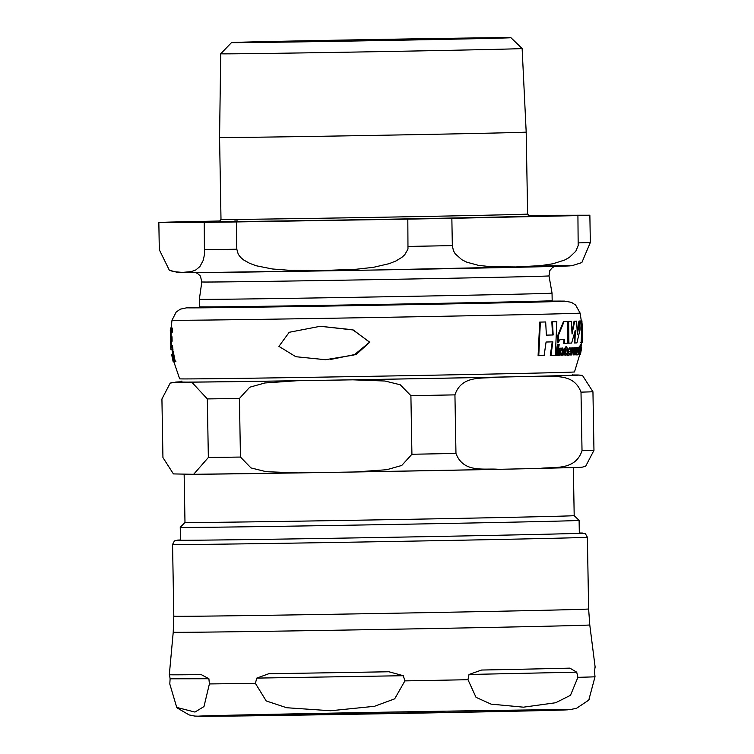 <?xml version="1.0" encoding="UTF-8"?>
<svg xmlns="http://www.w3.org/2000/svg" width="754" height="754" viewBox="0 0 754 754"><rect width="100%" height="100%" fill="white"/><g stroke="black" fill="none" stroke-linecap="round" stroke-linejoin="round"><path stroke-width="1.13" d="M576.697 672.163L577.913 677.337L570.476 695.301L555.651 702.747L523.446 707.177L491.108 704.142L476.028 697.337L467.98 679.712L469.007 674.481L481.599 670.042A212.958 0.877 -1 0 0 569.883 668.138L576.697 672.163L469.007 674.481M588.686 700.428L595.01 676.781L594.52 671.588L595.01 667.318A212.958 0.877 -1 0 0 595.16 667.281L589.779 624.953L588.629 608.978A207.444 0.858 179 0 1 581.381 609.326A207.444 0.858 179 0 1 353.805 613.926A207.444 0.858 179 0 1 173.816 616.216L173.222 632.22A208.311 0.858 -1 0 0 353.928 629.92A208.311 0.858 -1 0 0 582.503 625.302A208.311 0.858 -1 0 0 589.779 624.953M173.222 632.22L169.32 674.717A212.958 0.877 -1 0 0 201.271 674.623L208.896 678.732L209.395 683.935L203.976 706.564L194.975 712.068L176.747 707.422L169.801 684.01L170.112 678.807L169.471 674.679M255.37 683.322L256.812 678.1L268.829 673.718A212.958 0.877 -1 0 0 388.913 671.757L403.286 675.707L404.907 680.881L394.681 698.845L374.465 706.3L330.638 710.749L286.68 707.733L266.219 700.947L255.37 683.322A213.985 0.886 179 0 1 209.395 683.935M573.351 467.565L574.19 515.632A194.636 0.801 179 0 1 328.584 520.694A194.636 0.801 179 0 1 184.984 522.428L180.244 527.338L180.47 540.288M171.281 382.74L181.903 381.788A201.563 0.829 -1 0 0 176.917 382.174L170.215 383.07L161.922 398.998L162.939 457.574L173.42 473.917L193.655 474.304L208.349 457.489L207.322 398.913L191.742 382.146A201.563 0.829 -1 0 0 296.869 380.742L264.861 382.975L249.715 387.226L239.423 398.48A218.358 0.895 179 0 1 207.322 398.913M497.093 377.16C483.22 379.102 461.816 374.38 454.935 394.87A218.358 0.895 179 0 1 410.902 395.68L400.223 384.766L384.936 381.015L352.863 379.827A201.563 0.829 -1 0 0 497.093 377.16L538.262 376.274A201.563 0.829 -1 0 0 577.357 374.992L582.465 375.407L592.946 391.76A218.358 0.895 179 0 1 581.004 392.146C573.417 371.967 552.192 377.613 538.262 376.274M239.423 398.48L240.451 457.056L250.997 467.923L266.153 471.693L297.981 472.918L354.936 471.985L386.717 469.723L401.75 465.463L411.92 454.257L410.902 395.68M454.935 394.87L455.963 453.437C463.54 473.616 484.775 467.97 498.705 469.318L354.936 471.985M592.946 391.76L593.964 450.336L585.669 466.255L584.595 466.594M581.004 392.146L582.022 450.722C575.151 471.212 553.747 466.49 539.873 468.432L540.429 468.423C590.269 466.999 578.752 467.829 585.66 466.245M577.357 374.992L572.371 375.002M539.873 468.432L498.705 469.318M572.352 374.201L572.371 375.172A195.267 0.801 179 0 1 325.973 380.252A195.267 0.801 179 0 1 181.903 381.995L181.884 381.015M574.19 515.632L579.1 520.373A199.461 0.82 179 0 1 327.406 525.566A199.461 0.82 179 0 1 180.244 527.338M296.869 380.742L352.863 379.827M176.917 382.174L191.742 382.146M175.918 361.59L175.597 361.072M172.986 357.471L172.421 355.106L172.091 354.503L172.053 355.445L173.005 360.082L173.938 361.835L173.354 357.471M173.938 361.835L174.608 361.826L174.683 361.298L173.948 361.835L174.231 361.307M173.882 361.797L173.618 361.119M369.573 342.212L353.268 329.979L320.252 326.284L289.206 332.288L278.923 346.369L295.813 356.708L325.436 359.715L354.069 355.011L369.573 342.212M581.032 347.245L581.287 348.225M570.495 354.286L570.75 352.91L569.317 353.814L568.516 351.618A204.381 0.839 -1 0 0 571.051 351.543L570.09 347.773L567.781 351.477C567.894 354.908 568.28 356.124 568.959 355.134L570.495 354.286M568.309 355.143L568.959 355.134L568.309 355.143C567.687 356.142 567.3 354.927 567.159 351.487L569.468 347.783L570.099 347.773L569.468 347.783M578.525 350.459L578.704 348.084L578.29 347.509L577.47 348.499L577.244 350.026L578.082 348.819L578.233 350.082L576.669 353.164L576.848 354.87L578.092 354.305L578.525 350.459M577.507 354.154L577.649 354.861L577.017 354.87L576.885 354.163L577.639 354.861M576.216 354.88L576.848 354.87L575.971 354.521M578.704 348.084L577.668 347.519L578.082 348.094L577.668 347.519L576.848 348.508L577.47 348.499M581.014 351.128L581.362 347.481L580.401 351.138L580.118 354.719L581.014 351.128M579.477 354.729L580.118 354.719L579.421 354.644M567.291 321.43A205.776 0.848 179 0 1 564.105 321.515L558.535 335.03L558.167 342.778L559.864 339.734A205.993 0.848 -1 0 0 564.633 339.611L564.369 343.277A205.653 0.848 -1 0 0 567.545 343.193L567.291 321.43L566.678 321.44A205.145 0.848 -1 0 1 563.492 321.524L564.105 321.515M550.948 355.407A203.684 0.839 -1 0 0 555.34 355.294L556.838 321.704A205.776 0.848 179 0 1 552.465 321.807L553.163 334.974A206.238 0.848 179 0 1 546.377 335.134L545.67 321.967A205.776 0.848 179 0 1 540.354 322.09L538.761 355.69A203.684 0.839 -1 0 0 544.115 355.568L546.075 342.024A205.823 0.848 -1 0 0 552.861 341.864L550.948 355.407L550.297 355.417L552.23 341.873M538.761 355.69L538.092 355.7L539.704 322.109A205.145 0.848 -1 0 0 545.029 321.977L545.67 321.967M540.354 322.09L539.704 322.109M553.163 334.974L552.531 334.983L551.834 321.817A205.145 0.848 -1 0 0 556.207 321.713L556.838 321.704M546.377 335.125A205.606 0.848 -1 0 0 552.531 334.983M552.465 321.807L551.834 321.817M564.369 343.277L563.747 343.287L564.011 339.62M558.167 342.778L557.536 342.797L557.913 335.04L563.492 321.524M558.535 335.03L557.913 335.04M580.146 342.778A205.653 0.848 -1 0 0 581.136 342.721L581.56 332.326L581.984 342.665A205.653 0.848 -1 0 0 582.192 342.618L581.937 320.855A205.776 0.848 179 0 1 581.702 320.902L581.551 331.317L580.882 320.959A205.776 0.848 179 0 1 579.883 321.016L579.92 330.61M579.883 321.016L579.27 321.025A205.145 0.848 -1 0 0 580.26 320.968L580.882 320.959M581.702 320.902L581.07 320.912A205.145 0.848 -1 0 0 581.306 320.865L581.937 320.855M581.202 324.286L581.07 320.912M581.984 342.665L581.353 342.674L581.4 339.008M582.192 342.618L582.239 342.109L582.192 342.618M582.211 323.862L582.427 339.027M581.296 320.799A205.776 0.848 179 0 1 581.899 320.846L581.277 320.912M576.471 351.835L577.555 350.469L577.46 348.829M578.177 350.459L577.555 350.469M577.244 350.026L576.753 350.035M570.75 352.91L568.704 353.824M562.267 349.159L562.908 351.157L562.164 355.209A203.655 0.839 -1 0 0 563.059 355.191L563.804 351.119L562.729 347.98L561.155 349.055L561.278 348.169A205.013 0.848 179 0 1 560.288 348.197L559.072 355.294A203.655 0.839 -1 0 0 560.071 355.266L560.985 350.176L562.286 349.159M562.116 347.99L561.259 348.31M559.072 355.294L558.441 355.304L559.656 348.207A204.381 0.839 -1 0 0 560.646 348.178L561.278 348.169M560.288 348.197L559.656 348.207M562.164 355.209L561.532 355.219L562.277 351.166L561.645 349.168M581.636 347.283L580.995 347.292L581.636 347.283L581.513 348.329L581.636 347.443A205.013 0.848 179 0 1 581.626 347.453L580.401 354.55A203.655 0.839 -1 0 0 580.41 354.55A203.655 0.839 -1 0 0 580.41 354.54L581.343 349.46M580.231 354.559L581.636 347.443L581.004 347.453A204.381 0.839 -1 0 0 581.004 347.453L580.872 348.339M581.626 347.453L580.985 347.481M573.785 354.87A203.655 0.839 -1 0 0 574.331 354.851L575.99 348.753L575.453 354.814A203.655 0.839 -1 0 0 575.915 354.804L576.65 350.733L576.31 347.575L575.396 348.64L575.519 347.754L574.897 347.764A204.381 0.839 -1 0 1 574.35 347.783L574.963 347.773L573.785 354.87L573.163 354.88L574.114 349.451M575.453 354.814L574.821 354.823L575.377 348.763M575.519 347.754A205.013 0.848 179 0 1 574.963 347.773M580.033 346.124L579.081 348.876A204.805 0.839 -1 0 0 579.364 348.866L578.789 354.804L579.666 348.848A204.805 0.839 -1 0 0 580.099 348.829L580.278 347.566A205.013 0.848 179 0 1 579.845 347.585L580.033 346.124L579.411 346.133L578.478 348.744M578.101 354.267L578.789 354.804M567.074 353.447L566.066 353.975L565.707 352.768L566.273 349.291A204.805 0.839 -1 0 0 567.564 349.253L567.743 347.99L567.121 347.999A204.381 0.839 -1 0 1 566.452 348.018L566.64 346.567L566.018 346.576L564.077 349.206L564.68 349.338A204.805 0.839 -1 0 0 565.434 349.319L564.887 354.7L565.717 355.238L566.819 354.757L567.074 353.447L565.443 353.984M564.887 354.7L564.265 354.71L564.812 349.328M565.095 355.247L564.265 354.71M564.68 349.338L564.077 349.206M567.743 347.99A205.013 0.848 179 0 1 566.452 348.028M566.64 346.567L564.699 349.187M559.176 344.55A205.522 0.848 179 0 1 558.045 344.578L557.413 344.587A204.89 0.848 -1 0 0 558.544 344.559L559.176 344.55L557.526 355.332A203.655 0.839 -1 0 1 556.386 355.36L555.745 355.37L557.413 344.587M558.045 344.578L556.386 355.36M580.514 347.556L579.317 354.653A203.655 0.839 -1 0 0 579.534 354.634L580.731 347.537A205.013 0.848 179 0 1 580.514 347.556L579.892 347.566A204.381 0.839 -1 0 0 580.109 347.547L580.731 347.537M579.006 353.032L579.713 348.848M571.174 354.955A203.655 0.839 -1 0 0 571.805 354.936L572.493 351.213L574.501 348.442L573.926 347.66L572.767 349.451L572.993 347.839L572.38 347.848A204.381 0.839 -1 0 1 571.739 347.867L572.352 347.858L571.174 354.955L570.552 354.964L571.739 347.867M573.558 349.008L574.02 349.686L573.408 349.696L572.936 349.017M572.993 347.839A205.013 0.848 179 0 1 572.352 347.858M581.023 345.379L580.797 346.218L580.985 344.559L580.146 345.398L580.175 346.227L580.146 345.398L580.769 345.389L580.797 346.218L580.175 346.227L580.797 346.218M579.534 321.091L577.328 334.804L576.659 321.138A205.776 0.848 179 0 1 574.68 321.204L572.05 334.013L571.372 321.308A205.776 0.848 179 0 1 568.639 321.392L568.902 343.155A205.653 0.848 -1 0 0 571.626 343.07L575.311 330.243L574.934 342.966A205.653 0.848 -1 0 0 576.923 342.9L580.128 329.178L579.534 321.091L578.912 321.1L577.338 332.278M568.902 343.155L568.29 343.164L568.026 321.402A205.145 0.848 -1 0 0 570.759 321.317L571.372 321.308M568.639 321.392L568.026 321.402M574.68 321.204L574.067 321.213A205.145 0.848 -1 0 0 576.047 321.147L576.659 321.138M572.041 331.835L574.067 321.213M574.934 342.966L574.322 342.976L574.746 332.787M172.214 351.006L172.873 350.987A204.89 0.848 -1 0 0 173.128 350.996L175.267 361.722L174.598 361.732L172.468 351.006A205.522 0.848 179 0 1 172.214 351.006L174.334 361.722A203.655 0.839 -1 0 0 174.598 361.732M173.213 361.656L171.874 355.624L173.222 361.675A203.655 0.839 -1 0 0 173.297 361.684L171.676 354.465L172.336 354.493L171.676 354.465L171.827 355.483L171.686 354.597M172.741 354.484L172.091 354.503L173.081 355.096M171.186 332.542L171.111 336.727A205.635 0.848 -1 0 0 172.006 336.755L172.11 341.223A205.616 0.848 179 0 1 171.215 341.194L171.488 345.37A205.418 0.848 -1 0 0 172.468 345.398L172.958 349.856A205.022 0.848 179 0 1 171.62 349.799M170.479 328.056L171.12 328.047A205.145 0.848 -1 0 0 172.449 328.103L172.166 332.571L171.516 332.589L171.789 328.113A205.776 0.848 179 0 1 170.479 328.056L170.988 349.809A205.653 0.848 -1 0 0 172.298 349.875L172.958 349.856M581.306 320.865L580.109 313.08A204.08 0.839 179 0 1 376.001 317.481A204.08 0.839 179 0 1 172.006 320.205L171.073 328.047L170.442 328.037A205.776 0.848 179 0 1 170.687 327.99L171.083 327.99M320.431 326.284L352.749 329.771L369.743 342.212L356.557 354.173L330.77 359.422M172.468 351.006L173.128 350.996M172.1 356.604L171.874 355.624M171.676 354.465L171.827 355.483M171.789 328.113L172.449 328.103M172.298 349.875L171.818 345.407A206.049 0.848 179 0 1 170.847 345.379L170.574 341.204A206.238 0.848 -1 0 0 171.46 341.232L171.356 336.765A206.266 0.848 179 0 1 170.47 336.736L170.545 332.552A206.125 0.848 -1 0 0 171.516 332.589M170.47 336.736L171.111 336.727M171.356 336.765L172.006 336.755M171.818 345.407L172.468 345.398M170.847 345.379L171.488 345.37M171.46 341.232L172.11 341.223M170.904 349.432L170.611 346.397M170.272 331.213L170.442 328.037M236.417 42.347A139.716 0.575 -1 0 0 231.535 42.573A139.716 0.575 -1 0 0 352.486 41.036A139.716 0.575 -1 0 0 506.038 37.936A139.716 0.575 -1 0 0 510.92 37.7A139.716 0.575 -1 0 0 389.403 39.255A139.716 0.575 -1 0 0 236.417 42.347M510.92 37.7L522.126 48.52L526.188 132.101A153.335 0.631 179 0 1 520.835 132.355A153.335 0.631 179 0 1 352.618 135.758A153.335 0.631 179 0 1 219.574 137.454L220.997 219.405L219.273 221.497M158.84 222.449L204.24 222.364L204.447 254.758L203.156 260.488L199.904 266.548L195.748 269.998L191.28 271.619L182.411 272.401L173.514 271.647L169.339 270.224L159.311 249.734L158.84 222.449A218.358 0.895 179 0 1 170.772 222.062L220.319 220.988M236.341 221.94L407.82 219.131L407.98 249.074L404.757 254.739L401.863 257.368L395.841 261.007L389.3 263.627L373.437 267.331L356.491 269.216L322.948 270.535L289.385 270.309L272.392 268.98L256.398 265.794L249.772 263.391L243.627 259.951L240.649 257.416L238.273 254.305L236.822 249.225L236.341 221.94A218.358 0.895 179 0 1 204.24 222.364M451.853 218.321L577.922 215.597L578.177 245.54L575.839 251.205L569.308 257.463L564.52 260.083L552.861 263.777L540.42 265.653L515.764 266.954L491.08 266.718L478.573 265.38L466.801 262.185L461.929 259.781L455.18 253.806L453.427 250.686L452.334 245.606L451.853 218.321A218.358 0.895 179 0 1 407.82 219.131M169.339 270.224L178.359 272.609L194.334 272.675L371.392 270.083L571.796 265.766L581.843 262.581L590.335 242.505L589.864 215.21A218.358 0.895 179 0 1 577.922 215.597M589.864 215.21L544.454 215.295A218.358 0.895 179 0 0 528.243 215.503M522.126 48.52A150.734 0.622 179 0 1 516.858 48.774A150.734 0.622 179 0 1 351.496 52.12A150.734 0.622 179 0 1 220.715 53.779L219.574 137.454M195.606 272.665L197.529 273.429L200.441 276.087L201.799 281.949A173.627 0.716 -1 0 0 329.894 280.403A173.627 0.716 -1 0 0 542.927 276.19A173.627 0.716 -1 0 0 548.997 275.889L552.041 293.136A176.37 0.726 179 0 1 329.479 297.726A176.37 0.726 179 0 1 199.358 299.291L199.49 306.84A176.37 0.726 179 0 0 329.611 305.266A176.37 0.726 179 0 0 546.009 300.978A176.37 0.726 179 0 0 552.173 300.686L551.57 301.506M579.326 533.003A203.241 0.839 179 0 1 379.912 537.479A203.241 0.839 179 0 1 180.46 539.968L174.428 540.901L172.562 544.463A207.444 0.858 -1 0 0 352.552 542.164A207.444 0.858 -1 0 0 580.128 537.574A207.444 0.858 -1 0 0 587.375 537.225L588.629 608.978M170.112 678.807L208.896 678.732M595.01 676.781A213.985 0.886 179 0 1 588.874 677.026A213.985 0.886 179 0 1 577.913 677.337M467.98 679.712A213.985 0.886 179 0 1 404.907 680.881M204.692 715.895A184.768 0.763 179 0 1 514.049 710.155A184.768 0.763 179 0 1 430.185 712.898A184.768 0.763 179 0 1 204.692 715.895M256.812 678.1L403.286 675.707M240.451 457.056A218.358 0.895 179 0 1 208.349 457.489M296.972 472.928A201.563 0.829 179 0 1 194.155 474.304M455.963 453.437A218.358 0.895 179 0 1 411.92 454.257M497.47 469.346A201.563 0.829 179 0 1 355.869 471.966M593.964 450.336A218.358 0.895 179 0 1 582.022 450.722M577.573 351.1L576.951 351.11M578.233 350.082L577.611 350.101M567.781 351.477L567.159 351.487M562.908 351.157L562.277 351.166M576.188 350.761L575.566 350.77M578.855 352.014L578.261 352.024M564.925 352.467L564.303 352.476M579.76 354.559L574.501 371.939A197.454 0.811 179 0 1 377.028 376.199A197.454 0.811 179 0 1 179.659 378.828L173.797 361.647M580.109 313.08L575.632 305.05L571.419 302.335L564.378 301.1L552.06 301.119A189.603 0.782 179 0 1 375.86 305.257A189.603 0.782 179 0 1 199.612 307.264L187.303 307.679L180.319 309.159L176.2 312.024L172.006 320.205M529.421 216.087L527.621 214.051A153.335 0.631 179 0 1 522.268 214.315A153.335 0.631 179 0 1 354.05 217.708A153.335 0.631 179 0 1 220.997 219.405M219.339 221.488A155.437 0.641 -1 0 0 348.282 219.914A155.437 0.641 -1 0 0 524.322 216.379A155.437 0.641 -1 0 0 529.355 216.078M237.783 220.913A155.437 0.641 -1 0 0 234.748 220.988M537.47 265.936A195.267 0.801 179 0 1 412.532 269.348A195.267 0.801 179 0 1 184.099 272.382M590.335 242.505A218.358 0.895 179 0 1 578.403 242.892M452.334 245.606A218.358 0.895 179 0 1 408.291 246.426M236.822 249.225A218.358 0.895 179 0 1 204.72 249.649M589.279 699.769L576.687 708.194L570.288 709.618L513.333 711.248L202.317 716.3L194.796 716.074L189.141 714.933L177.463 708.11M172.562 544.463L173.816 616.216M587.375 537.225L585.387 533.719L579.732 533.003M184.146 474.323L184.984 522.428M578.629 375.011L582.456 375.426M297.981 472.918L193.655 474.304M579.1 520.373L579.326 533.323M578.299 347.509L577.677 347.519M581.211 347.245L580.561 347.255M580.995 344.559L580.373 344.569M581.56 342.627L581.004 347.453M173.147 361.656L171.808 355.388M173.58 361.807L174.231 361.797M173.448 361.732L174.089 361.722M526.188 132.101L527.621 214.051M231.535 42.573L220.715 53.779M548.997 275.889L549.826 270.545L552.428 267.576L554.869 266.388M201.799 281.949L199.358 299.291M200.121 307.641L199.49 306.84M552.041 293.136L552.173 300.686"/></g></svg>
